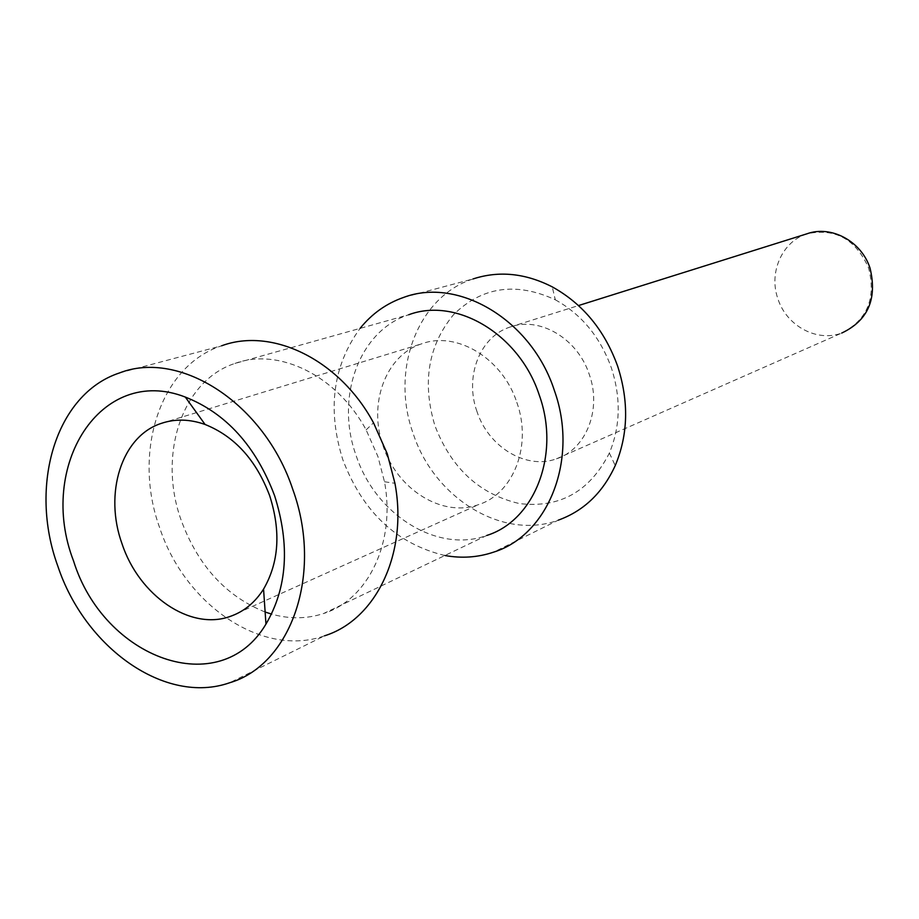 <?xml version="1.0" encoding="UTF-8"?>
<svg xmlns="http://www.w3.org/2000/svg" width="919" height="919" viewBox="0 0 919 919"><rect width="100%" height="100%" fill="white"/><g stroke="black" fill="none" stroke-linecap="round" stroke-linejoin="round"><path stroke-width="0.69" stroke-dasharray="4.59 3.45" d="M476.984 411.563C464.405 376.974 479.638 336.722 509.988 327.072C539.43 316.09 577.649 338.433 589.286 374.481C601.991 409.61 586 449.471 556.489 458.811C526.254 470.034 488.471 447.059 476.984 411.563M555.306 299.789C581.52 314.367 600.199 337.02 611.33 367.749C621.106 397.95 620.451 426.393 609.366 453.056C589.722 491.596 559.717 508.437 519.338 503.555C479.603 494.33 451.493 468.46 434.997 425.934C421.924 382.741 428.105 345.659 453.526 314.677C482.107 286.671 516.03 281.708 555.306 299.789L552.239 286.866M403.636 297.411L473.09 278.939C417.215 296.768 390.242 370.621 413.159 433.515C434.078 498.064 502.613 540.728 558.27 520.165L493.698 552.112M444.888 555.501C396.836 544.002 362.821 512.078 342.833 459.73C327.084 409.587 332.827 365.808 360.076 328.382M265.132 612.02C226.097 596.339 198.159 565.863 181.307 520.591C157.597 455.663 181.525 380.707 234.942 363.442L408.737 314.746C358.869 330.691 335.102 397.812 356.078 455.376C375.285 514.433 437.053 553.72 486.783 535.455L323.672 613.49C306.912 618.981 289.531 619.188 271.53 614.087M234.942 363.442C278.687 347.233 336.894 375.48 366.118 429.885L377.904 456.456L384.487 481.763C395.928 542.187 368.14 599.602 323.672 613.49M119.504 372.942L221.628 345.797C159.619 365.957 132.313 452.906 159.745 527.966C185.006 604.909 262.455 658.027 324.545 635.81L229.681 682.748M516.811 402.35C532.365 445.336 513.56 493.687 478.5 504.634C442.441 517.925 397.249 489.494 383.223 446.289C367.887 404.176 385.475 355.354 421.637 343.832C456.548 330.714 502.521 358.226 516.811 402.35M806.871 233.828C781.954 241.708 768.468 272.759 777.956 298.951C786.515 325.854 816.922 342.431 841.701 333.069C867.272 320.03 876.244 298.353 868.627 268.049C855.83 239.181 835.245 227.774 806.871 233.828M509.988 327.072L578.51 305.556M556.489 458.811L841.701 333.069M609.366 453.056L615.248 465.554M384.487 481.763L394.929 483.279M366.118 429.885L373.516 422.809M229.98 616.5L478.5 504.634M161.33 423.372L421.637 343.832"/><path stroke-width="1.38" d="M558.27 520.165C583.795 510.941 602.784 492.733 615.248 465.554C628.228 434.526 629.01 401.373 617.614 366.084C604.599 330.197 582.807 303.798 552.239 286.866C525.323 273.161 498.937 270.519 473.09 278.939M360.076 328.382C371.873 313.758 386.394 303.431 403.636 297.411C458.397 276.722 531.515 319.915 554.272 390.196C579.016 458.696 548.723 535.042 493.698 552.112C477.983 557.431 461.717 558.557 444.888 555.501M486.783 535.455C534.605 520.591 560.682 454.365 539.281 395.136C519.591 334.355 456.341 296.791 408.737 314.746M271.53 614.087L265.132 612.02M324.545 635.81C375.837 619.877 408.185 553.514 394.929 483.279L387.267 453.779L373.516 422.809C339.525 359.582 272.035 327.038 221.628 345.797M57.771 565.966C28.535 486.025 55.519 393.929 119.504 372.942C180.032 349.254 264.626 403.521 292.897 489.712C323.35 573.778 291.093 664.851 229.681 682.748C165.431 705.39 84.812 647.884 57.771 565.966M274.586 495.64C255.85 446.06 226.097 413.194 185.305 397.065C100.608 364.142 36.967 466.427 73.52 560.866C103.744 658.567 219.917 701.967 265.959 624.093C287.268 587.746 290.151 544.933 274.586 495.64M269.761 495.961C256.298 460.189 234.736 436.364 205.086 424.475C189.739 419.064 175.15 418.696 161.33 423.372C121.434 436.169 103.709 493.595 122.078 543.922C139.068 595.501 190.084 630.882 229.98 616.5C243.765 611.79 254.954 602.657 263.558 589.125C278.951 562.543 281.019 531.492 269.761 495.961M841.701 333.069C867.973 320.651 877.427 299.02 870.052 268.199C861.448 241.157 831.098 224.937 806.871 233.828L578.51 305.556M205.086 424.475L185.305 397.065M263.558 589.125L265.959 624.093"/></g></svg>
